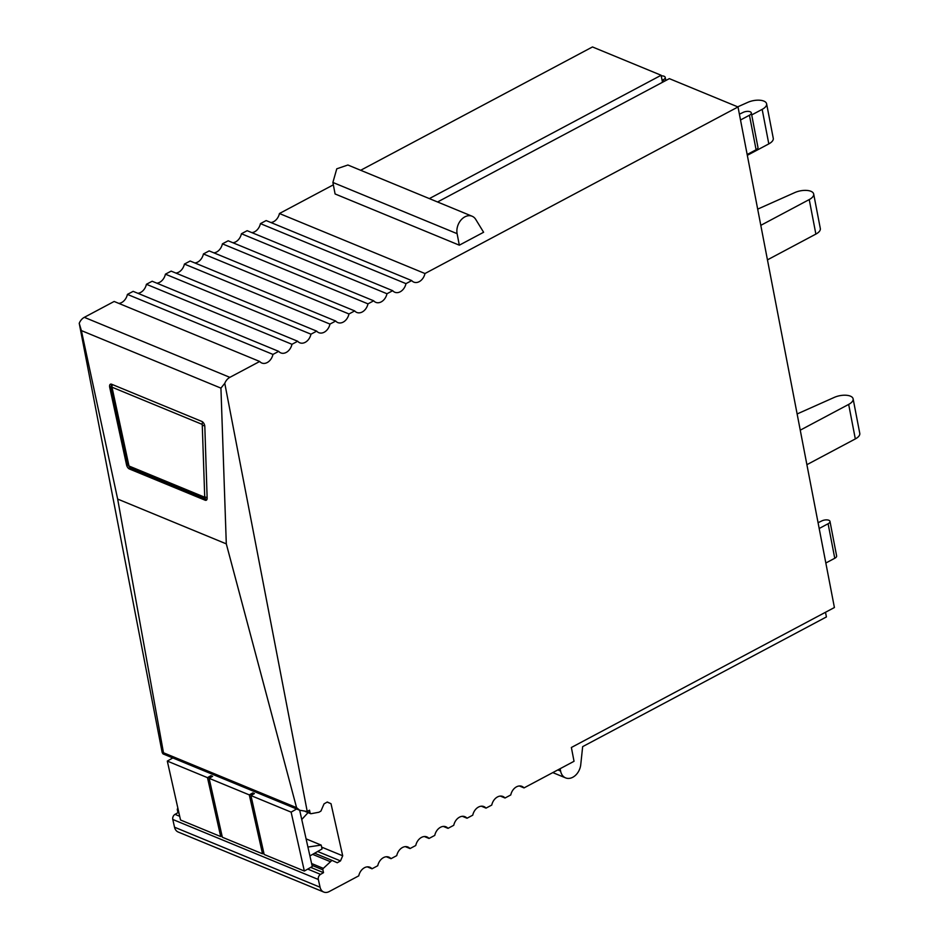 <?xml version="1.0" encoding="UTF-8"?>
<svg xmlns="http://www.w3.org/2000/svg" width="939" height="939" viewBox="0 0 939 939"><rect width="100%" height="100%" fill="white"/><g stroke="black" fill="none" stroke-linecap="round" stroke-linejoin="round"><path stroke-width="1.41" d="M126.554 464.911A3.932 2.101 -114 0 0 129.382 468.972L205.101 500.194A3.932 2.101 -114 0 0 206.251 500.241A3.932 2.101 -114 0 0 207.143 498.139L204.819 426.506A3.932 2.101 -114 0 0 201.862 421.447L111.624 384.239A3.932 2.101 -114 0 0 110.473 384.192A3.932 2.101 -114 0 0 109.699 387.279L126.554 464.911L127.739 464.382M220.935 388.124L81.376 330.587L117.657 499.067L226.299 543.869L220.935 388.124L224.773 383.323L307.229 811.496L299.682 810.251L296.571 807.646L226.299 543.869M81.376 330.587L79.228 323.309A9.836 7.254 112.4 0 1 84.322 317.335L114.147 301.466L259.692 361.468L229.855 377.349A9.836 7.254 112.4 0 0 224.773 383.323M79.228 323.309L162.142 752.362C163.081 754.369 163.527 754.498 163.48 752.761L163.304 754.017L299.682 810.251L312.276 866.486L304.342 871.04L264.164 854.478L250.948 795.568L291.125 812.141L304.342 871.04M296.571 807.646L163.48 752.761L117.657 499.067M307.229 811.496L309.506 810.193L310.14 813.021A1.315 0.962 112.4 0 0 311.067 813.702L318.931 812.235L320.915 811.096L324.049 803.866L327.277 802.012L331.009 803.702L342.7 855.805L340.493 860.91L337.265 862.765L331.972 860.37L323.333 868.364A1.315 0.962 112.4 0 0 322.887 869.831L323.521 872.66L320.551 874.373A3.932 2.899 112.4 0 0 318.333 879.479L320.07 887.226L174.525 827.212A9.836 7.254 112.4 0 0 178.222 832.036L323.755 892.05A9.836 7.254 112.4 0 0 329.178 891.581L358.745 875.852A9.836 7.254 112.4 0 1 359.156 874.362A9.836 7.254 112.4 0 1 369.907 867.249A9.836 7.254 112.4 0 1 371.151 867.976A9.836 7.254 112.4 0 1 372.008 868.786L377.748 865.735A9.836 7.254 112.4 0 1 378.159 864.256A9.836 7.254 112.4 0 1 388.91 857.143A9.836 7.254 112.4 0 1 390.154 857.87A9.836 7.254 112.4 0 1 391.011 858.68L396.751 855.629A9.836 7.254 112.4 0 1 397.162 854.138A9.836 7.254 112.4 0 1 407.913 847.025A9.836 7.254 112.4 0 1 409.158 847.753A9.836 7.254 112.4 0 1 410.014 848.563L415.754 845.511A9.836 7.254 112.4 0 1 416.165 844.032A9.836 7.254 112.4 0 1 426.905 836.919A9.836 7.254 112.4 0 1 428.161 837.647A9.836 7.254 112.4 0 1 429.017 838.457L434.757 835.405A9.836 7.254 112.4 0 1 435.168 833.914A9.836 7.254 112.4 0 1 445.908 826.801A9.836 7.254 112.4 0 1 447.164 827.529A9.836 7.254 112.4 0 1 448.02 828.351L453.748 825.299A9.836 7.254 112.4 0 1 454.171 823.808A9.836 7.254 112.4 0 1 464.911 816.695A9.836 7.254 112.4 0 1 466.167 817.423A9.836 7.254 112.4 0 1 467.023 818.233L472.751 815.181A9.836 7.254 112.4 0 1 473.162 813.69A9.836 7.254 112.4 0 1 483.914 806.589A9.836 7.254 112.4 0 1 485.17 807.305A9.836 7.254 112.4 0 1 486.026 808.127L491.754 805.075A9.836 7.254 112.4 0 1 492.165 803.584A9.836 7.254 112.4 0 1 502.917 796.472A9.836 7.254 112.4 0 1 504.173 797.199A9.836 7.254 112.4 0 1 505.029 798.009L510.757 794.957A9.836 7.254 112.4 0 1 511.168 793.478A9.836 7.254 112.4 0 1 521.92 786.366A9.836 7.254 112.4 0 1 523.176 787.093A9.836 7.254 112.4 0 1 524.032 787.903L574.034 761.294L571.37 747.491L834.407 607.533L738.007 106.964L669.343 78.641L437.551 201.979M174.525 827.212L172.788 819.465L318.333 879.479M179.701 816.296L175.006 814.359A3.932 2.899 112.4 0 0 172.788 819.465M175.006 814.359L177.976 812.658L177.342 809.817L178.34 810.228M177.929 808.409L177.788 808.35A1.315 0.962 112.4 0 0 177.342 809.817M118.83 303.391A9.836 7.254 112.4 0 0 127 295.891A9.836 7.254 112.4 0 0 127.411 294.4L133.15 291.348L278.695 351.362A9.836 7.254 112.4 0 0 279.552 352.172A9.836 7.254 112.4 0 0 280.796 352.9A9.836 7.254 112.4 0 0 291.548 345.787A9.836 7.254 112.4 0 0 291.959 344.296L146.414 284.294L152.153 281.242L297.698 341.256A9.836 7.254 112.4 0 0 298.543 342.066A9.836 7.254 112.4 0 0 299.799 342.794A9.836 7.254 112.4 0 0 310.551 335.681A9.836 7.254 112.4 0 0 310.962 334.19L165.417 274.176L171.156 271.125L316.701 331.138A9.836 7.254 112.4 0 0 317.546 331.948A9.836 7.254 112.4 0 0 318.802 332.676A9.836 7.254 112.4 0 0 329.554 325.563A9.836 7.254 112.4 0 0 329.965 324.084L184.42 264.07L190.159 261.019L335.692 321.032A9.836 7.254 112.4 0 0 336.549 321.842A9.836 7.254 112.4 0 0 337.805 322.57A9.836 7.254 112.4 0 0 348.557 315.457A9.836 7.254 112.4 0 0 348.968 313.966L203.423 253.953L209.162 250.901L354.696 310.915A9.836 7.254 112.4 0 0 355.552 311.736A9.836 7.254 112.4 0 0 356.808 312.452A9.836 7.254 112.4 0 0 367.56 305.351A9.836 7.254 112.4 0 0 367.971 303.86L222.426 243.847L228.165 240.795L373.699 300.809A9.836 7.254 112.4 0 0 374.555 301.619A9.836 7.254 112.4 0 0 375.811 302.346A9.836 7.254 112.4 0 0 386.563 295.233A9.836 7.254 112.4 0 0 386.974 293.743L241.429 233.741L247.157 230.689L392.702 290.691A9.836 7.254 112.4 0 0 393.558 291.513A9.836 7.254 112.4 0 0 394.814 292.24A9.836 7.254 112.4 0 0 405.566 285.127A9.836 7.254 112.4 0 0 405.977 283.637L260.432 223.623L266.16 220.571L411.705 280.585A9.836 7.254 112.4 0 0 412.561 281.395A9.836 7.254 112.4 0 0 413.817 282.123A9.836 7.254 112.4 0 0 424.569 275.01A9.836 7.254 112.4 0 0 424.98 273.531L738.007 106.964M137.833 293.285A9.836 7.254 112.4 0 0 146.003 285.773A9.836 7.254 112.4 0 0 146.414 284.294M156.836 283.167A9.836 7.254 112.4 0 0 165.006 275.667A9.836 7.254 112.4 0 0 165.417 274.176M175.839 273.061A9.836 7.254 112.4 0 0 184.009 265.561A9.836 7.254 112.4 0 0 184.42 264.07M194.843 262.955A9.836 7.254 112.4 0 0 203.012 255.443A9.836 7.254 112.4 0 0 203.423 253.953M213.846 252.837A9.836 7.254 112.4 0 0 222.015 245.337A9.836 7.254 112.4 0 0 222.426 243.847M232.849 242.732A9.836 7.254 112.4 0 0 241.018 235.22A9.836 7.254 112.4 0 0 241.429 233.741M251.852 232.614A9.836 7.254 112.4 0 0 260.021 225.114A9.836 7.254 112.4 0 0 260.432 223.623M270.855 222.508A9.836 7.254 112.4 0 0 279.024 215.008A9.836 7.254 112.4 0 0 279.435 213.517L333.345 184.83M360.682 170.276L592.474 46.95L661.138 75.261L429.358 198.599M411.705 280.585L405.977 283.637M392.702 290.691L386.974 293.743M373.699 300.809L367.971 303.86M354.696 310.915L348.968 313.966M335.692 321.032L329.965 324.084M316.701 331.138L310.962 334.19M297.698 341.256L291.959 344.296M278.695 351.362L272.956 354.414L127.411 294.4M259.692 361.468A9.836 7.254 112.4 0 0 260.549 362.29A9.836 7.254 112.4 0 0 261.793 363.017A9.836 7.254 112.4 0 0 272.545 355.904A9.836 7.254 112.4 0 0 272.956 354.414M320.07 887.226A9.836 7.254 112.4 0 0 323.755 892.05M459.324 245.185L483.608 232.262L475.744 219.421A13.123 9.672 112.4 0 0 472.106 216.228A13.123 9.672 112.4 0 0 460.99 220.031A13.123 9.672 112.4 0 0 457.105 233.67L459.324 245.185L335.094 193.962L332.887 182.459L457.105 233.67M424.98 273.531L279.435 213.517M331.009 803.702L327.124 802.094M342.7 855.805L321.643 847.119M340.493 860.91L317.64 851.497M331.972 860.37L314.624 853.222M329.976 861.509L312.64 854.361M323.521 872.66L310.715 867.378M178.973 813.057L177.976 812.658M367.325 866.861L372.008 868.786M386.328 856.744L391.011 858.68M405.331 846.638L410.014 848.563M424.334 836.52L429.017 838.457M443.337 826.414L448.02 828.351M462.34 816.296L467.023 818.233M481.331 806.19L486.026 808.127M500.334 796.084L505.029 798.009M519.337 785.966L524.032 787.903M825.51 612.263L826.402 616.946L582.661 746.634L580.748 764.686A13.123 9.672 112.4 0 1 565.595 777.879A13.123 9.672 112.4 0 1 560.595 771.072L557.813 769.921M662.5 82.292L661.138 75.261M472.106 216.228L347.888 165.006L336.772 168.809L332.887 182.459M560.137 768.689L560.595 771.072M662.136 80.449L663.615 79.58A5.247 2.359 -10.9 0 0 665.223 77.385A5.247 2.359 -10.9 0 0 661.256 75.871M819.184 528.493L828.104 523.739A5.247 2.359 169.1 0 0 829.982 521.403L836.626 555.923A5.247 2.359 169.1 0 1 834.759 558.271L825.839 563.013M829.982 521.403A5.247 2.359 169.1 0 0 827.001 519.889A5.247 2.359 169.1 0 0 821.836 520.899L818.069 522.706M751.317 112.891L757.961 147.411A5.247 2.359 169.1 0 1 756.095 149.759L749.439 115.239A5.247 2.359 -10.9 0 0 751.317 112.891A5.247 2.359 -10.9 0 0 748.336 111.377A5.247 2.359 -10.9 0 0 743.172 112.387L739.404 114.194M747.162 154.501L756.095 149.759M740.519 119.981L749.439 115.239M757.691 209.127L794.864 192.554A12.465 5.611 169.1 0 1 813.679 193.997A12.465 5.611 169.1 0 1 809.23 199.573L760.813 225.337M813.679 193.997L820.322 228.517A12.465 5.611 169.1 0 1 815.874 234.093L767.456 259.857M797.129 413.958L834.313 397.385A12.465 5.611 169.1 0 1 853.117 398.829A12.465 5.611 169.1 0 1 848.668 404.404L800.251 430.168M853.117 398.829L859.772 433.349A12.465 5.611 169.1 0 1 855.323 438.924L806.894 464.688M768.806 143.89L762.163 109.37A12.465 5.611 -10.9 0 0 766.611 103.806L773.266 138.326A12.465 5.611 169.1 0 1 768.806 143.89L747.327 155.322M737.725 106.846L747.796 102.351A12.465 5.611 -10.9 0 1 766.611 103.806M762.163 109.37L751.705 114.934M262.521 853.797L222.343 837.236L209.127 778.325L249.305 794.899L262.521 853.797L263.836 853.046M222.027 835.804L220.7 836.555L180.523 819.993L167.306 761.083L207.484 777.656L220.7 836.555M249.305 794.899L252.779 792.903L253.107 794.335M172.799 757.937L167.306 761.083M209.127 778.325L212.601 776.33L210.958 775.661L207.484 777.656M252.779 792.903L254.422 793.572L250.948 795.568M296.618 808.984L291.125 812.141M210.958 775.661L211.287 777.093M309.905 855.922L322.054 848.962L321.185 845.1L306.079 838.867M307.91 847.025L321.185 845.1M301.748 819.524L308.074 812.611M131.049 468.232L129.382 468.972M109.699 387.279L110.919 386.739M205.101 500.194L206.932 499.384M84.322 317.335L229.855 377.349M310.14 813.021L306.372 811.46M323.333 868.364L311.619 863.528M312.018 865.347L322.887 869.831M320.551 874.373L307.734 869.091M663.615 79.58L663.99 81.493M828.104 523.739L834.759 558.271M204.725 497.236L128.995 466.014L111.999 387.197L202.237 424.405L204.725 497.236A3.275 2.418 -67.6 0 0 206.005 499.137L206.967 499.384M111.588 384.227L111.002 387.279L127.857 464.899A3.275 1.009 -12.2 0 0 128.526 465.333M127.857 464.899L130.275 467.915A3.275 2.418 -67.6 0 1 128.995 466.014M112.551 384.626A3.275 2.418 112.4 0 0 111.999 387.197M111.002 387.279A3.275 1.009 -12.2 0 0 111.682 387.701M204.749 425.801A3.275 1.678 178.1 0 1 202.73 425.25M202.707 421.987A3.275 2.418 112.4 0 0 202.237 424.405M207.12 497.435A3.275 1.678 178.1 0 1 205.066 496.895M815.874 234.093L809.23 199.573M855.323 438.924L848.668 404.404M305.175 811.413L310.633 813.667M552.789 772.597L565.595 777.879M665.821 80.519L665.223 77.385M206.005 499.137L130.275 467.915"/></g></svg>

